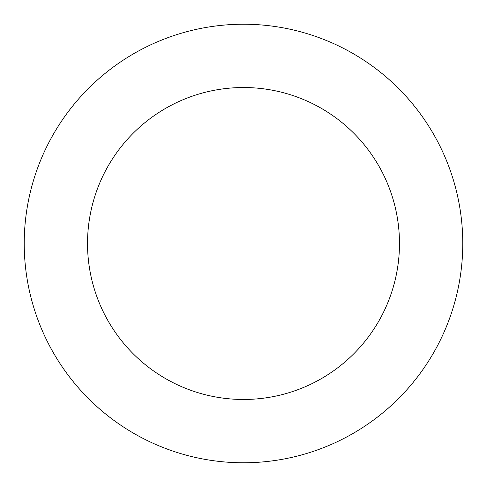 <?xml version="1.0" encoding="UTF-8"?>
<svg xmlns="http://www.w3.org/2000/svg" width="487" height="487" viewBox="0 0 487 487"><rect width="100%" height="100%" fill="white"/><g stroke="black" fill="none" stroke-linecap="round" stroke-linejoin="round"><path stroke-width="0.73" d="M236.195 24.35A219.272 219.272 0 0 0 57.363 359.406A219.272 219.272 0 0 0 436.942 346.744A219.272 219.272 0 0 0 236.195 24.35M238.301 87.611A155.974 155.974 0 0 0 111.097 325.943A155.974 155.974 0 0 0 381.102 316.94A155.974 155.974 0 0 0 238.301 87.611"/></g></svg>
